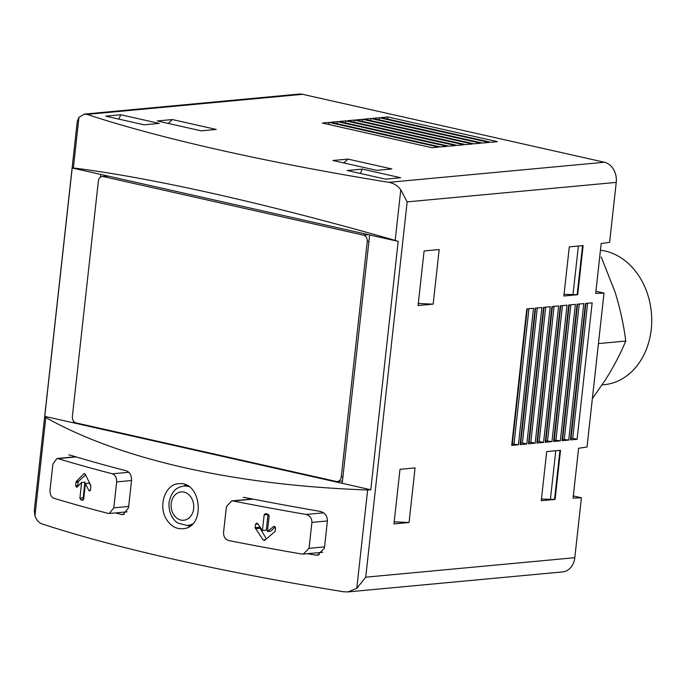 <?xml version="1.0" encoding="UTF-8"?>
<svg xmlns="http://www.w3.org/2000/svg" width="686" height="686" viewBox="0 0 686 686"><rect width="100%" height="100%" fill="white"/><g stroke="black" fill="none" stroke-linecap="round" stroke-linejoin="round"><path stroke-width="1.03" d="M592.37 398.592L605.121 380.318C613.644 366.83 620.521 353.736 625.743 341.053L598.441 343.592M625.743 341.053C623.728 324.761 620.118 308.28 614.913 291.61L601.193 257.01M84.369 114.108L87.011 114.408A625.1 94.848 6.3 0 0 388.816 182.339C393.678 183.196 397.666 185.666 400.778 189.765L407.158 201.881L616.234 182.399A17.364 13.814 -95.3 0 0 604.4 162.248L302.603 94.316A17.364 13.814 -95.3 0 0 299.105 94.085L84.369 114.099L78.941 117.323L77.184 121.662M616.234 182.399L609.622 242.304L601.185 243.564L595.688 293.376L604.014 293.076L587.019 447.015L578.59 448.275L573.084 498.087L581.419 497.787L574.799 557.701A17.364 13.814 -95.3 0 1 562.692 571.901L347.956 591.915L356.771 588.374L365.724 577.183L574.799 557.701M595.92 291.25L604.014 293.076M573.325 495.961L581.419 497.787M56.904 458.522L58.027 458.617A625.1 94.848 -173.7 0 0 112.418 473.803C115.342 475.038 116.757 477.739 116.663 481.906L113.799 507.837L109.323 513.462L108.054 513.385A625.1 94.848 6.3 0 1 53.654 498.19C51.098 496.956 49.898 494.237 50.035 490.027L52.899 464.105L56.904 458.522L75.606 456.756M76.275 481.461L83.855 473.743L85.184 474.112L90.766 485.491L90.569 489.95L89.695 490.987L88.828 490.473L85.407 483.493L83.675 499.159L82.586 500.257A625.1 94.848 6.3 0 1 80.699 499.734L79.919 498.113L81.643 482.447L76.995 487.18L75.52 485.765L76.275 481.461L78.581 481.246A1.389 1.106 -95.3 0 0 78.161 482.138L77.784 485.551A1.389 1.106 -95.3 0 0 77.861 486.297M84.798 473.657L84.327 473.52M76.995 487.18L76.532 487.377M231.619 500.926L233.137 500.977A625.1 94.848 -173.7 0 0 306.05 514.44C309.909 515.555 311.856 518.204 311.898 522.398L309.034 548.328L303.349 554.065L301.686 554.022A625.1 94.848 6.3 0 1 228.772 540.559C225.248 539.385 223.507 536.709 223.542 532.542L226.406 506.611L231.619 500.926L252.371 498.962M265.551 513.737A625.1 94.848 -173.7 0 0 268.063 514.2L269.169 515.795L267.437 531.461L273.508 526.599L275.566 527.963L275.189 531.376L264.813 540.208L263.038 539.873L255.115 527.654L255.492 524.241L256.581 523.178L257.713 523.675L262.421 530.535L264.153 514.869L265.233 513.728M274.632 526.496L274.126 526.385M264.813 540.208L264.204 540.439M307.474 553.705A625.1 94.848 6.3 0 0 315.551 555.103L317.558 555.154L324.392 548.268L327.411 520.974C327.359 515.949 325.018 512.768 320.371 511.43A625.1 94.848 -173.7 0 1 244.945 497.504L243.127 497.436M45.799 417.525C120.093 459.509 235.195 485.414 367.636 489.967L370.774 489.753L342.211 483.321L369.634 234.946L72.193 167.993L44.77 416.376L45.799 417.525L34.935 515.932C36.581 520.168 38.879 522.801 41.812 523.83A625.1 94.848 6.3 0 0 343.609 591.761L347.956 591.915M116.663 481.906L131.532 480.526C131.643 475.544 129.937 472.302 126.421 470.828A625.1 94.848 -173.7 0 1 70.152 455.11L68.814 454.998M131.532 480.552L128.514 507.846L123.128 514.594L121.602 514.491L124.389 514.234M115.497 512.914A625.1 94.848 6.3 0 0 121.602 514.491M166.261 519.019C170.54 526.025 176.139 529.249 183.076 528.692C206.16 527.337 201.401 480.809 178.875 483.733C165.472 483.784 157.917 505.445 166.261 519.019M342.211 483.321L73.333 422.808L73.522 421.075M44.77 416.376L73.333 422.808L75.306 422.619M100.448 177.194L100.756 174.424M370.774 489.753L398.197 241.369L395.187 240.409C266.314 203.51 151.22 177.605 73.351 167.967L72.193 167.993M34.935 515.932L34.3 510.127M409.053 522.492L415.073 467.903L399.989 469.31L393.961 523.898L409.053 522.492L394.193 521.84M433.158 304.138L439.186 249.55L424.094 250.956L418.074 305.544L433.158 304.138L418.297 303.486M577.706 294.714L583.126 245.588L569.303 246.874L563.875 296.009L577.706 294.714L564.063 294.328M555.103 499.425L560.531 450.299L546.699 451.585L541.271 500.72L555.103 499.425L541.46 499.039M518.419 444.768L533.485 308.297L526.779 308.914L511.713 445.394L518.419 444.768L512.356 443.936L511.713 445.394M526.797 443.988L541.863 307.517L535.166 308.134L520.091 444.614L526.797 443.988L522.406 442.993L520.734 443.156L520.091 444.614M535.183 443.207L550.249 306.728L543.544 307.354L528.477 443.833L535.183 443.207L530.793 442.213L529.112 442.376L528.477 443.833M543.561 442.427L558.627 305.947L551.921 306.573L536.855 443.045L543.561 442.427L539.17 441.432L537.498 441.595L536.855 443.045M551.947 441.638L567.013 305.167L560.308 305.793L545.241 442.264L551.947 441.638L545.876 440.806L545.241 442.264M560.325 440.858L575.391 304.387L568.685 305.013L553.619 441.484L560.325 440.858L554.262 440.026L553.619 441.484M568.711 440.078L583.777 303.606L577.072 304.232L562.005 440.704L568.711 440.078L562.64 439.246L562.005 440.704M585.45 303.452L570.383 439.923L577.089 439.297L592.155 302.826L585.45 303.452M400.65 177.743L385.566 179.149L347.15 170.505L362.242 169.099L400.65 177.743M159.212 123.403L144.12 124.809L105.713 116.166L120.796 114.759L159.212 123.403M216.253 129.44L201.161 130.846L157.266 120.959L172.349 119.553L216.253 129.44M391.843 168.962L376.76 170.368L332.856 160.49L347.948 159.083L391.843 168.962M432.103 147.747L438.808 147.121L329.057 122.417L322.351 123.043L432.103 147.747M440.481 146.958L447.186 146.341L337.443 121.636L330.738 122.262L440.481 146.958M448.867 146.178L455.573 145.552L345.821 120.856L339.116 121.482L448.867 146.178M457.245 145.398L463.95 144.772L354.208 120.076L347.502 120.702L457.245 145.398M465.631 144.617L472.328 143.991L362.585 119.295L355.88 119.913L465.631 144.617M474.009 143.837L480.715 143.211L370.972 118.507L364.266 119.132L474.009 143.837M482.387 143.057L489.092 142.431L379.349 117.726L372.644 118.352L482.387 143.057M490.773 142.276L497.479 141.65L387.727 116.946L381.022 117.572L490.773 142.276M398.197 241.369L369.634 234.946M98.364 181.061L72.373 416.479A5.557 4.416 -95.3 0 0 76.163 422.928L336.26 481.469A5.557 4.416 -95.3 0 0 337.375 481.546A5.557 4.416 -95.3 0 0 341.251 477.002L367.242 241.583A5.557 4.416 -95.3 0 0 363.451 235.135L103.354 176.594A5.557 4.416 -95.3 0 0 102.24 176.516A5.557 4.416 -95.3 0 0 98.364 181.061M387.504 119.03L387.727 116.946M379.118 119.81L379.349 117.726M370.74 120.59L370.972 118.507M362.354 121.371L362.585 119.295M353.976 122.151L354.208 120.076M345.59 122.94L345.821 120.856M337.212 123.72L337.443 121.636M328.834 124.5L329.057 122.417M587.61 303.246L572.699 438.311L571.026 438.465L570.383 439.923M585.93 303.409L571.026 438.465M577.089 439.297L572.699 438.311M579.233 304.027L564.321 439.091M577.552 304.19L562.64 439.246M570.846 304.816L555.934 439.872M569.174 304.97L554.262 440.026M562.469 305.596L547.557 440.652M560.788 305.75L545.876 440.806M554.082 306.376L539.17 441.432M552.41 306.531L537.498 441.595M545.704 307.156L530.793 442.213M544.024 307.311L529.112 442.376M537.318 307.937L522.406 442.993M535.646 308.091L520.734 443.156M528.94 308.717L514.028 443.782M527.26 308.872L512.356 443.936M343.815 162.951L347.948 159.083M168.216 123.429L172.349 119.553M118.841 119.115L120.796 114.759M360.279 173.464L362.242 169.099M555.771 450.736L550.369 499.691M559.965 450.35L554.554 499.305M578.367 246.034L572.964 294.989M582.56 245.639L577.158 294.594M183.882 486.074A22.226 17.682 84.7 0 1 185.614 484.891M189.525 526.333A22.226 17.682 84.7 0 1 187.552 525.467M259.917 526.899L259.883 527.208A1.389 1.106 -95.3 0 0 260.105 528.246L266.382 538.939M267.437 531.461L270.696 531.161L275.309 527.037M268.097 514.208A1.389 1.106 -95.3 0 0 268.037 514.509L266.305 530.175L262.421 530.535M81.643 482.447L84.901 482.138L83.178 497.804A1.389 1.106 -95.3 0 0 83.675 499.185M85.407 483.493L89.291 483.133L90.904 485.868M85.596 474.961L78.581 481.246M600.447 250.253A67.562 53.748 84.7 0 1 651.7 318.004A67.562 53.748 84.7 0 1 604.117 384.709L602.119 384.897M367.636 489.967L356.771 588.374M113.799 507.837L128.668 506.457M112.418 473.803L128.822 472.277M58.027 458.617L76.172 456.927M309.034 548.328L324.547 546.879M311.898 522.398L327.411 520.948M306.05 514.44L323.578 512.811M233.137 500.977L253.143 499.116M407.158 201.881L365.724 577.183M400.778 189.765L395.187 240.409M78.941 117.323L73.351 167.967M87.011 114.408L302.603 94.316M388.816 182.339L604.4 162.248M341.251 477.002L342.931 476.839M367.242 241.583L368.922 241.429M363.451 235.135L368.425 234.672M103.354 176.594L108.328 176.131M315.551 555.103L319.213 554.76M187.218 485.662L183.531 486.117A19.774 15.735 84.7 0 1 188.65 486.537M192.397 524.001A19.774 15.735 84.7 0 1 187.201 525.493L191.025 525.244M171.191 503.55A14.226 11.31 84.7 0 1 189.379 495.241A14.226 11.31 84.7 0 1 186.712 519.448A14.226 11.31 84.7 0 1 171.191 503.55M255.115 527.654L259.883 527.208M255.492 524.241L257.945 524.01M255.372 528.692L260.105 528.246M263.038 539.873L265.508 539.642M264.153 514.869L268.037 514.509M75.897 482.344L78.161 482.138M75.52 485.765L77.784 485.551M79.919 498.113L83.178 497.804M80.699 499.734L83.615 499.468M88.828 490.473L90.475 490.318M109.323 513.488L127.116 511.825M303.349 554.091L322.703 552.281M77.226 121.671L34.343 510.127M337.375 481.546L342.46 481.066M102.24 176.516L107.771 176.002M183.531 486.117C178.231 487.077 171.74 489.358 169.022 502.624C168.284 515.014 175.084 521.763 178.223 523.195L187.201 525.493"/></g></svg>
